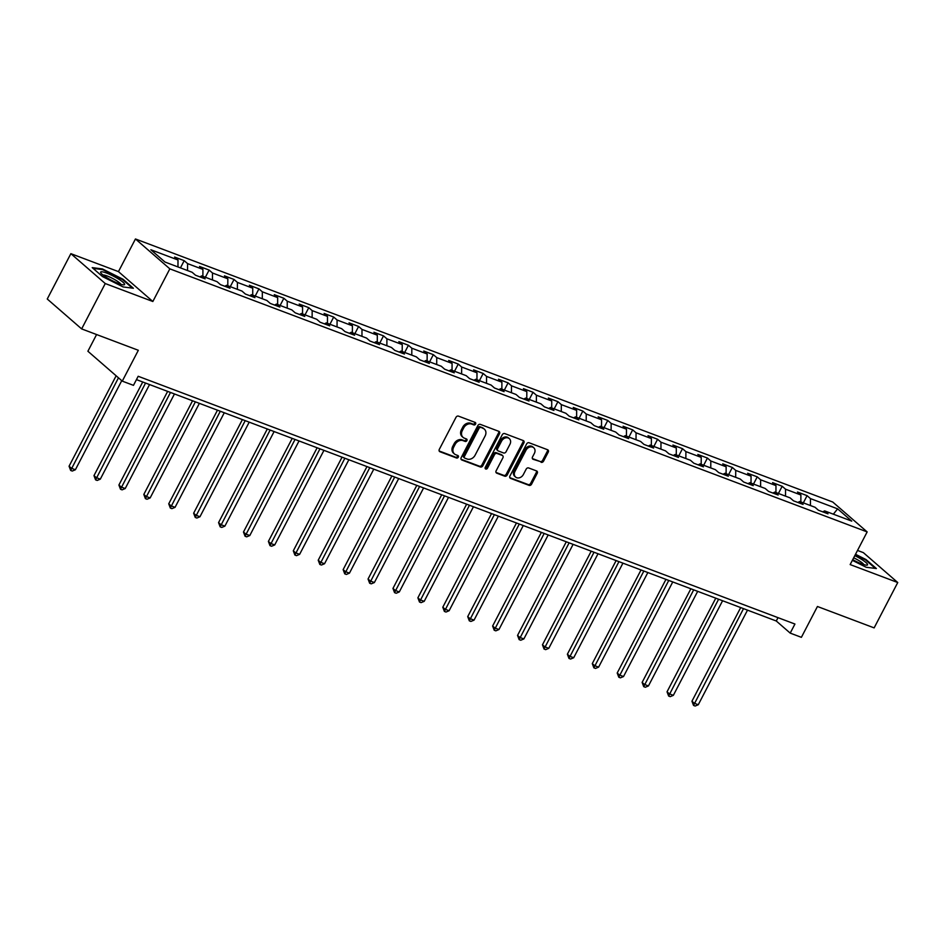<?xml version="1.0" encoding="UTF-8"?>
<svg xmlns="http://www.w3.org/2000/svg" width="945" height="945" viewBox="0 0 945 945"><rect width="100%" height="100%" fill="white"/><g stroke="black" fill="none" stroke-linecap="round" stroke-linejoin="round"><path stroke-width="1.42" d="M475.595 424.069A1.429 1.146 131 0 0 475.146 422.415L458.49 416.131A2.032 1.642 131 0 0 455.998 417.324L439.307 449.371A2.032 1.642 131 0 0 439.957 451.745L456.612 458.03A1.429 1.146 131 0 0 457.912 455.537L455.75 454.722A6.52 5.245 131 0 1 454.439 453.943A6.52 5.245 131 0 1 453.706 447.127L455.088 444.457A6.52 5.245 131 0 1 463.074 440.654L465.235 441.469A1.429 1.146 131 0 0 466.523 438.976L464.373 438.161A6.52 5.245 131 0 1 463.062 437.381A6.52 5.245 131 0 1 462.318 430.566L463.711 427.896A6.52 5.245 131 0 1 471.697 424.092L473.847 424.907A1.429 1.146 131 0 0 475.595 424.069M463.062 437.381L462.129 436.578A6.52 5.245 131 0 1 461.396 429.762L462.778 427.093A6.52 5.245 131 0 1 470.764 423.289L472.925 424.092A1.429 1.146 131 0 0 474.815 422.285M439.177 450.989L455.679 457.215A1.429 1.146 131 0 0 457.569 455.407M454.439 453.943L453.517 453.139A6.52 5.245 131 0 1 452.773 446.323L454.167 443.654A6.52 5.245 131 0 1 462.14 439.85L464.302 440.654A1.429 1.146 131 0 0 466.192 438.846M541.083 462.306A2.032 1.642 131 0 0 543.576 461.113L548.254 452.123A2.032 1.642 131 0 0 547.616 449.749L529.117 442.768A2.032 1.642 131 0 0 526.625 443.961L509.934 476.02A2.032 1.642 131 0 0 510.572 478.383L529.07 485.364A2.032 1.642 131 0 0 531.574 484.171L537.221 473.315A2.032 1.642 131 0 0 536.583 470.941L528.668 467.952A2.032 1.642 131 0 0 526.176 469.145L523.365 474.532A5.446 4.382 131 0 1 515.604 477.06A5.446 4.382 131 0 1 514.978 471.366L525.963 450.269A5.446 4.382 131 0 1 533.736 447.729A5.446 4.382 131 0 1 534.35 453.435L532.519 456.943A2.032 1.642 131 0 0 533.157 459.317L540.15 461.503A2.032 1.642 131 0 0 542.643 460.309L547.32 451.32A2.032 1.642 131 0 0 547.462 449.69M105.249 283.547L152.842 301.502L118.456 271.617L70.863 253.662L105.249 283.547L81.648 328.907L138.336 350.288L122.283 381.13L133.469 385.347L138.183 376.275L794.934 624.043L790.209 633.115L801.384 637.332L817.437 606.489L874.137 627.882L897.75 582.533L863.352 552.636L857.517 550.439M152.842 301.502L169.84 268.852L867.156 531.917L850.157 564.578L897.75 582.533M499.503 433.731A2.032 1.642 131 0 0 498.854 431.357L480.355 424.376A2.032 1.642 131 0 0 477.863 425.569L461.184 457.616A2.032 1.642 131 0 0 461.821 459.991L480.32 466.972A2.032 1.642 131 0 0 482.812 465.779L499.503 433.731L498.57 432.928A2.032 1.642 131 0 0 498.7 431.298M504.736 433.578L523.235 440.559A2.032 1.642 131 0 1 523.873 442.921L507.193 474.981A2.032 1.642 131 0 1 504.701 476.174L496.786 473.185A2.032 1.642 131 0 1 496.137 470.811L502.905 457.805A2.032 1.642 131 0 0 502.267 455.443L497.011 453.458A2.032 1.642 131 0 0 494.518 454.651L487.478 468.177A1.429 1.146 131 0 1 485.281 467.35L502.244 434.771A2.032 1.642 131 0 1 504.736 433.578M81.648 328.907L47.25 299.01L70.863 253.662M169.84 268.852L135.454 238.967L832.758 502.031L867.156 531.917M803.333 502.858L807.077 495.652L797.497 492.038L800.887 494.991L785.555 489.203L782.165 486.262L772.585 482.635L775.975 485.588L760.642 479.8L757.252 476.859L747.66 473.244L751.062 476.185L735.73 470.409L732.328 467.456L722.748 463.841L726.138 466.795L710.805 461.006L707.415 458.053L697.835 454.439L701.225 457.392L685.893 451.604L682.503 448.662L672.923 445.048L676.313 447.989L660.98 442.201L657.59 439.26L648.01 435.645L651.4 438.586L636.068 432.81L632.678 429.857L623.086 426.242L626.488 429.195L611.155 423.407L607.753 420.454L598.173 416.839L601.563 419.793L586.231 414.005L582.841 411.063L573.261 407.449L576.651 410.39L561.318 404.614L557.928 401.66L548.348 398.046L551.738 400.987L536.406 395.211L533.015 392.258L523.424 388.643L526.826 391.596L511.493 385.808L508.091 382.855L498.511 379.24L501.901 382.193L486.569 376.405L483.178 373.464L473.599 369.849L476.989 372.791L461.656 367.014L458.266 364.061L448.686 360.447L452.076 363.4L436.744 357.612L433.353 354.659L423.762 351.044L427.164 353.997L411.831 348.209L408.429 345.268L398.849 341.641L402.239 344.594L386.907 338.806L383.516 335.865L373.936 332.25L377.327 335.191L361.994 329.415L358.604 326.462L349.024 322.847L352.414 325.801L337.082 320.012L333.691 317.059L324.111 313.445L327.502 316.398L312.169 310.61L308.779 307.668L299.187 304.054L302.577 306.995L287.245 301.207L283.854 298.266L274.274 294.651L277.665 297.592L262.332 291.816L258.942 288.863L249.362 285.248L252.752 288.201L237.419 282.413L234.029 279.46L224.449 275.846L227.839 278.799L212.507 273.01L209.117 270.069L199.525 266.455L202.927 269.396L187.594 263.62L184.192 260.666L174.612 257.052L178.003 259.993L150.857 249.752L164.985 262.037L192.13 272.278L195.532 275.231L205.112 278.846L201.722 275.893L199.891 276.873M807.077 495.652L810.467 498.606L837.624 508.847L851.752 521.12L824.595 510.879L827.997 513.832L818.405 510.217L815.015 507.264L799.683 501.488L803.073 504.429L793.493 500.815L790.103 497.873L774.77 492.085L778.16 495.026L768.58 491.412L765.19 488.47L749.857 482.682L753.248 485.635L743.668 482.021L740.278 479.068L724.945 473.28L728.335 476.233L718.743 472.618L715.353 469.665L700.021 463.889L703.423 466.83L693.831 463.215L690.441 460.274L675.108 454.486L678.498 457.439L668.918 453.813L665.528 450.871L650.195 445.083L653.586 448.036L644.006 444.422L640.615 441.469L625.283 435.68L628.673 438.634L619.093 435.019L615.691 432.066L600.358 426.289L603.76 429.231L594.169 425.616L590.779 422.675L575.446 416.887L578.836 419.84L569.256 416.225L565.866 413.272L550.533 407.484L553.924 410.437L544.344 406.822L540.953 403.869L525.621 398.093L529.011 401.034L519.431 397.42L516.029 394.467L500.696 388.69L504.098 391.632L494.507 388.017L491.116 385.076L475.784 379.288L479.174 382.241L469.594 378.626L466.204 375.673L450.871 369.885L454.261 372.838L444.682 369.223L441.291 366.27L425.959 360.494L429.349 363.435L419.769 359.821L416.367 356.879L401.046 351.091L404.436 354.032L394.845 350.418L391.454 347.476L376.122 341.688L379.512 344.641L369.932 341.027L366.542 338.074L351.209 332.286L354.599 335.239L345.019 331.624L341.629 328.671L326.297 322.895L329.687 325.836L320.107 322.221L316.717 319.28L301.384 313.492L304.774 316.445L295.194 312.819L291.792 309.877L276.46 304.089L279.862 307.042L270.27 303.428L266.88 300.475L251.547 294.686L254.937 297.64L245.357 294.025L241.967 291.072L226.635 285.296L230.025 288.237L220.445 284.622L217.055 281.681L201.722 275.893M800.852 501.925L800.887 494.991M785.519 496.137L785.555 489.203M799.683 501.488L797.864 502.468M775.939 492.522L775.975 485.588M760.607 486.734L760.642 479.8M774.77 492.085L772.939 493.066M751.015 483.119L751.062 476.185M735.682 477.343L735.73 470.409M749.857 482.682L748.027 483.663M726.103 473.728L726.138 466.795M710.77 467.94L710.805 461.006M724.945 473.28L723.114 474.26M701.19 464.326L701.225 457.392M685.857 458.538L685.893 451.604M700.021 463.889L698.201 464.869M676.277 454.923L676.313 447.989M660.945 449.135L660.98 442.201M675.108 454.486L673.289 455.466M651.353 445.52L651.4 438.586M636.02 439.744L636.068 432.81M650.195 445.083L648.364 446.064M626.441 436.129L626.488 429.195M611.108 430.341L611.155 423.407M625.283 435.68L623.452 436.661M601.528 426.727L601.563 419.793M586.195 420.938L586.231 414.005M600.358 426.289L598.539 427.27M576.615 417.324L576.651 410.39M561.283 411.547L561.318 404.614M575.446 416.887L573.627 417.867M551.691 407.921L551.738 400.987M536.358 402.145L536.406 395.211M550.533 407.484L548.702 408.464M526.778 398.53L526.826 391.596M511.446 392.742L511.493 385.808M525.621 398.093L523.79 399.073M501.866 389.127L501.901 382.193M486.533 383.339L486.569 376.405M500.696 388.69L498.877 389.671M476.953 379.725L476.989 372.791M461.621 373.948L461.656 367.014M475.784 379.288L473.965 380.268M452.041 370.334L452.076 363.4M436.708 364.546L436.744 357.612M450.871 369.885L449.04 370.865M427.116 360.931L427.164 353.997M411.784 355.143L411.831 348.209M425.959 360.494L424.128 361.474M402.204 351.528L402.239 344.594M386.871 345.74L386.907 338.806M401.046 351.091L399.215 352.072M377.291 342.125L377.327 335.191M361.959 336.349L361.994 329.415M376.122 341.688L374.303 342.669M352.379 332.734L352.414 325.801M337.046 326.946L337.082 320.012M351.209 332.286L349.39 333.266M327.454 323.332L327.502 316.398M312.122 317.544L312.169 310.61M326.297 322.895L324.466 323.875M302.542 313.929L302.577 306.995M287.209 308.141L287.245 301.207M301.384 313.492L299.553 314.472M277.629 304.526L277.665 297.592M262.297 298.75L262.332 291.816M276.46 304.089L274.641 305.07M252.717 295.135L252.752 288.201M237.384 289.347L237.419 282.413M251.547 294.686L249.728 295.667M227.792 285.733L227.839 278.799M212.46 279.944L212.507 273.01M226.635 285.296L224.804 286.276M202.88 276.33L202.927 269.396M187.547 270.553L187.594 263.62M177.967 266.927L178.003 259.993M96.591 334.542L87.897 351.245L122.283 381.13M118.456 271.617L135.454 238.967M136.446 379.618L776.27 620.995L790.209 633.115M833.36 514.186L837.624 508.847M810.432 505.54L810.467 498.606M824.595 510.879L822.776 511.859M778.007 617.664L776.27 620.995M180.448 267.872L184.192 260.666M205.36 277.263L209.117 270.069M230.273 286.666L234.029 279.46M255.197 296.068L258.942 288.863M280.11 305.471L283.854 298.266M305.022 314.862L308.779 307.668M329.935 324.265L333.691 317.059M354.859 333.668L358.604 326.462M379.772 343.07L383.516 335.865M404.684 352.461L408.429 345.268M429.597 361.864L433.353 354.659M454.51 371.267L458.266 364.061M479.434 380.658L483.178 373.464M504.346 390.061L508.091 382.855M529.259 399.463L533.015 392.258M554.172 408.866L557.928 401.66M579.096 418.257L582.841 411.063M604.009 427.66L607.753 420.454M628.921 437.062L632.678 429.857M653.834 446.465L657.59 439.26M678.758 455.856L682.503 448.662M703.671 465.259L707.415 458.053M728.583 474.662L732.328 467.456M753.496 484.064L757.252 476.859M778.42 493.455L782.165 486.262M123.169 286.949L133.399 288.26L123.039 279.259L102.45 268.947L92.22 267.624L102.58 276.625L123.169 286.949M852.366 560.338L866.152 567.248L876.393 568.559L866.033 559.558L855.508 554.29M461.054 459.246L479.387 466.168A2.032 1.642 131 0 0 481.891 464.975L498.57 432.928M480.792 427.518A1.429 1.146 131 0 0 479.044 428.357L464.397 456.494A1.429 1.146 131 0 0 464.845 458.148L467.113 459.01A6.52 5.245 131 0 0 475.099 455.207L485.116 435.976A6.52 5.245 131 0 0 484.372 429.16A6.52 5.245 131 0 0 483.06 428.38L479.859 426.715A1.429 1.146 131 0 0 478.111 427.542L479.044 428.357M463.912 457.345A1.429 1.146 131 0 1 463.463 455.679L478.111 427.542M484.372 429.16L483.438 428.345A6.52 5.245 131 0 0 482.127 427.577L483.06 428.38M479.859 426.715L482.127 427.577M496.007 472.429L503.768 475.359A2.032 1.642 131 0 0 506.26 474.177L522.951 442.118A2.032 1.642 131 0 0 523.081 440.5M502.681 455.679L501.748 454.876A2.032 1.642 131 0 0 501.334 454.628L496.09 452.655A2.032 1.642 131 0 0 493.585 453.836L486.545 467.373L487.478 468.177M485.128 468.271A1.429 1.146 131 0 0 486.545 467.373M509.934 444.327A5.446 4.382 131 0 0 509.308 438.622A5.446 4.382 131 0 0 501.547 441.161L497.672 448.591A2.032 1.642 131 0 0 498.31 450.966L503.567 452.95A2.032 1.642 131 0 0 506.059 451.757L509.934 444.327M509.308 438.622L508.375 437.818A5.446 4.382 131 0 0 500.614 440.346L501.547 441.161M497.909 450.718L496.976 449.914A2.032 1.642 131 0 1 496.739 447.788L500.614 440.346M532.389 458.573L540.15 461.503M533.736 447.729L532.803 446.926A5.446 4.382 131 0 0 525.042 449.454L525.963 450.269M515.604 477.06L514.671 476.256A5.446 4.382 131 0 1 514.056 470.563L525.042 449.454M509.804 477.638L528.149 484.561A2.032 1.642 131 0 0 530.641 483.367L536.299 472.512A2.032 1.642 131 0 0 536.429 470.882M116.14 375.791L69.068 466.216L71.395 468.236L75.387 469.748L121.751 380.67M118.468 377.811L70.662 470.445L69.068 466.216M75.387 469.748L72.269 471.047L70.662 470.445M124.634 284.327A13.49 2.292 27.5 0 0 112.585 275.716A13.49 2.292 27.5 0 0 100.607 272.29A13.49 2.292 27.5 0 0 100.891 272.963A13.49 2.292 27.5 0 0 111.569 280.334A13.49 2.292 27.5 0 0 123.724 284.858A13.49 2.292 27.5 0 0 124.634 284.327M120.806 284.291A10.218 1.736 27.5 0 0 112.561 278.421A10.218 1.736 27.5 0 0 103.029 275.042M93.059 268.368L102.592 269.585L122.543 279.578L132.371 288.13M852.721 559.653A13.49 2.292 27.5 0 0 861.651 563.858A13.49 2.292 27.5 0 0 866.719 565.157A13.49 2.292 27.5 0 0 854.8 555.648M855.272 554.75L865.525 559.877L875.365 568.429M863.789 564.59A10.218 1.736 27.5 0 0 853.689 557.798M142.73 381.993L93.98 475.618L96.307 477.638L100.3 479.15L149.546 384.556M145.554 383.056L95.587 479.847L93.98 475.618M100.3 479.15L97.181 480.45L95.587 479.847M167.643 391.384L118.905 485.021L121.22 487.041L125.212 488.541L174.459 393.959M170.466 392.447L120.499 489.25L118.905 485.021M125.212 488.541L122.094 489.853L120.499 489.25M192.556 400.786L143.817 494.424L146.144 496.444L150.137 497.944L199.371 403.361M195.379 401.849L145.412 498.641L143.817 494.424M150.137 497.944L147.007 499.243L145.412 498.641M217.468 410.189L168.73 503.815L171.057 505.835L175.049 507.347L224.284 412.752M220.291 411.252L170.324 508.044L168.73 503.815M175.049 507.347L171.919 508.646L170.324 508.044M242.392 419.592L193.642 513.218L195.969 515.238L199.962 516.75L249.208 422.155M245.204 420.655L195.249 517.447L193.642 513.218M199.962 516.75L196.843 518.049L195.249 517.447M267.305 428.983L218.567 522.62L220.882 524.64L224.875 526.141L274.121 431.558M270.128 430.046L220.161 526.837L218.567 522.62M224.875 526.141L221.756 527.44L220.161 526.837M292.218 438.385L243.479 532.023L245.806 534.043L249.799 535.543L299.033 440.961M295.041 439.449L245.074 536.24L243.479 532.023M249.799 535.543L246.669 536.843L245.074 536.24M317.13 447.788L268.392 541.414L270.719 543.434L274.712 544.946L323.946 450.352M319.953 448.851L269.986 545.643L268.392 541.414M274.712 544.946L271.581 546.245L269.986 545.643M342.055 457.179L293.304 550.817L295.631 552.837L299.624 554.349L348.859 459.754M344.866 458.254L294.899 555.046L293.304 550.817M299.624 554.349L296.506 555.648L294.899 555.046M366.967 466.582L318.217 560.22L320.544 562.24L324.537 563.74L373.783 469.157M369.79 467.645L319.823 564.437L318.217 560.22M324.537 563.74L321.418 565.039L319.823 564.437M391.88 475.985L343.141 569.622L345.457 571.642L349.449 573.142L398.695 478.56M394.703 477.048L344.736 573.839L343.141 569.622M349.449 573.142L346.331 574.442L344.736 573.839M416.792 485.387L368.054 579.013L370.381 581.033L374.374 582.545L423.608 487.951M419.615 486.451L369.649 583.242L368.054 579.013M374.374 582.545L371.243 583.845L369.649 583.242M441.717 494.778L392.966 588.416L395.293 590.436L399.286 591.948L448.521 497.353M444.528 495.853L394.561 592.645L392.966 588.416M399.286 591.948L396.168 593.247L394.561 592.645M466.629 504.181L417.879 597.819L420.206 599.839L424.199 601.339L473.445 506.756M469.452 505.244L419.486 602.036L417.879 597.819M424.199 601.339L421.08 602.638L419.486 602.036M491.542 513.584L442.803 607.21L445.119 609.23L449.111 610.742L498.358 516.147M494.365 514.647L444.398 611.439L442.803 607.21M449.111 610.742L445.993 612.041L444.398 611.439M516.454 522.987L467.716 616.612L470.043 618.632L474.036 620.144L523.27 525.55M519.278 524.05L469.311 620.841L467.716 616.612M474.036 620.144L470.905 621.444L469.311 620.841M541.367 532.378L492.628 626.015L494.956 628.035L498.948 629.535L548.183 534.953M544.19 533.441L494.223 630.244L492.628 626.015M498.948 629.535L495.83 630.847L494.223 630.244M566.291 541.78L517.541 635.418L519.868 637.438L523.861 638.938L573.107 544.355M569.114 542.843L519.148 639.635L517.541 635.418M523.861 638.938L520.742 640.237L519.148 639.635M591.204 551.183L542.465 644.809L544.781 646.829L548.773 648.341L598.02 553.746M594.027 552.246L544.06 649.038L542.465 644.809M548.773 648.341L545.655 649.64L544.06 649.038M616.116 560.586L567.378 654.212L569.705 656.232L573.698 657.744L622.932 563.149M618.94 561.649L568.973 658.441L567.378 654.212M573.698 657.744L570.567 659.043L568.973 658.441M641.029 569.977L592.291 663.614L594.618 665.634L598.61 667.135L647.845 572.552M643.852 571.04L593.885 667.832L592.291 663.614M598.61 667.135L595.48 668.434L593.885 667.832M665.953 579.38L617.203 673.017L619.53 675.037L623.523 676.537L672.757 581.955M668.765 580.443L618.798 677.234L617.203 673.017M623.523 676.537L620.404 677.837L618.798 677.234M690.866 588.782L642.127 682.408L644.443 684.428L648.435 685.94L697.682 591.346M693.689 589.845L643.722 686.637L642.127 682.408M648.435 685.94L645.317 687.239L643.722 686.637M715.778 598.173L667.04 691.811L669.355 693.831L673.348 695.343L722.594 600.748M718.602 599.248L668.635 696.04L667.04 691.811M673.348 695.343L670.229 696.642L668.635 696.04M740.691 607.576L691.953 701.214L694.28 703.234L698.272 704.734L747.507 610.151M743.514 608.639L693.547 705.431L691.953 701.214M698.272 704.734L695.142 706.033L693.547 705.431M470.764 423.289L471.697 424.092M462.778 427.093L463.711 427.896M461.396 429.762L462.318 430.566M464.302 440.654L465.235 441.469M462.14 439.85L463.074 440.654M454.167 443.654L455.088 444.457M452.773 446.323L453.706 447.127M455.679 457.215L456.612 458.03M439.248 451.131L439.957 451.745M472.925 424.092L473.847 424.907M481.891 464.975L482.812 465.779M479.387 466.168L480.32 466.972M461.113 459.376L461.821 459.991M463.463 455.679L464.397 456.494M522.951 442.118L523.873 442.921M506.26 474.177L507.193 474.981M503.768 475.359L504.701 476.174M496.078 472.571L496.786 473.185M501.334 454.628L502.267 455.443M496.09 452.655L497.011 453.458M493.585 453.836L494.518 454.651M496.739 447.788L497.672 448.591M532.46 458.703L533.157 459.317M514.056 470.563L514.978 471.366M536.299 472.512L537.221 473.315M530.641 483.367L531.574 484.171M528.149 484.561L529.07 485.364M509.875 477.768L510.572 478.383M547.32 451.32L548.254 452.123M542.643 460.309L543.576 461.113M463.629 457.167L464.562 457.982"/></g></svg>
